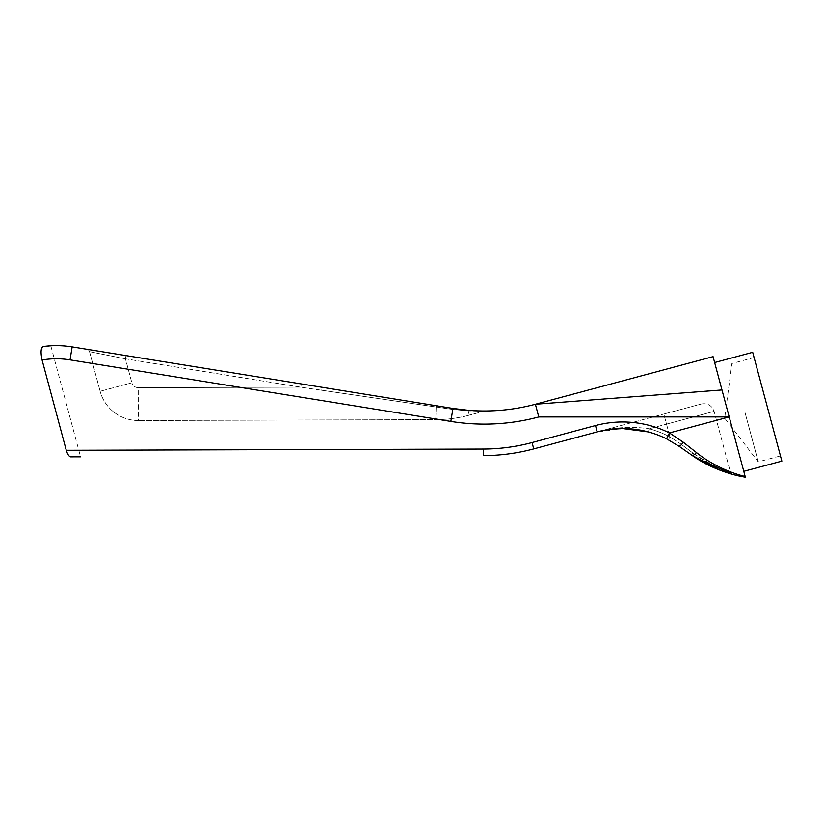 <?xml version="1.0" encoding="UTF-8"?>
<svg xmlns="http://www.w3.org/2000/svg" width="823" height="823" viewBox="0 0 823 823"><rect width="100%" height="100%" fill="white"/><g stroke="black" fill="none" stroke-linecap="round" stroke-linejoin="round"><path stroke-width="0.62" stroke-dasharray="4.12 3.09" d="M68.967 455.798L70.593 456.837L80.551 456.806L50.81 345.794M68.288 454.903L67.64 453.812M67.157 452.815L66.365 450.644M483.307 449.039A190.504 190.504 0 0 0 532.049 442.548L533.746 448.895A197.078 197.078 0 0 1 483.327 455.603L483.307 449.039L66.262 450.274L42.076 359.99L42.199 347.265M436.221 405.739L435.737 419.617A131.382 131.382 0 0 0 469.347 415.142A131.382 131.382 0 0 1 435.737 419.617L138.326 420.502L435.737 419.617L436.221 405.739L452.938 408.434L321.515 387.201L320.991 390.143L452.084 409.329L468.215 410.903A3.282 1.646 -85.6 0 1 469.203 410.379A3.282 1.646 -85.6 0 0 468.215 410.903L484.531 411.068A3.282 3.282 0 0 1 485.364 410.965L484.027 410.965L485.364 410.965A3.282 3.282 0 0 0 484.531 411.068L468.215 410.903L452.084 409.329L300.765 387.17L301.28 383.93L300.765 387.17L320.991 390.143L321.515 387.201L86.878 349.281A3.282 3.282 0 0 1 89.532 351.678A3.282 3.282 0 0 0 86.878 349.281M482.371 410.955L479.984 410.914M478.935 410.883L481.836 410.944M125.456 358.838L125.981 355.598L125.456 358.838L89.532 351.678L125.456 358.838L300.765 387.17L125.456 358.838L131.865 382.788L125.456 358.838M89.532 351.678L100.139 391.285L89.532 351.678M452.938 408.434A3.282 0.957 99.2 0 0 452.084 409.329A3.282 0.957 -80.8 0 1 452.938 408.434A197.078 197.078 0 0 0 535.382 404.247L538.787 416.942A210.215 210.215 0 0 1 450.839 421.407L452.938 408.434L72.146 346.905L70.048 359.867A85.397 85.397 0 0 0 42.076 359.99M138.326 420.502A39.411 39.411 0 0 1 100.139 391.285A39.411 39.411 0 0 0 138.326 420.502L138.233 387.654A6.574 6.574 0 0 1 131.865 382.788L100.139 391.285L131.865 382.788A6.574 6.574 0 0 0 138.233 387.654L300.765 387.17L138.233 387.654L138.326 420.502M484.531 411.068L469.347 415.142L484.531 411.068M597.241 431.88L597.2 431.89C614.195 427.271 631.529 426.221 649.193 428.752L648.339 431.931L649.193 428.752C631.519 426.232 614.184 427.271 597.2 431.89L597.313 431.859M668.42 439.78L669.943 436.869L680.559 443.813L669.943 436.869A101.826 101.826 0 0 0 649.193 428.752A101.826 101.826 0 0 1 669.943 436.869L668.42 439.78L679.222 446.354L668.42 439.78A98.534 98.534 0 0 0 666.527 438.813L679.222 446.354L680.559 443.813L692.729 452.917L680.559 443.813L679.222 446.354L694.221 456.827L732.419 474.315M692.729 452.917C713.664 468.771 736.04 473.554 729.353 471.764C722.82 470.797 710.609 464.511 692.729 452.917C713.664 468.771 736.04 473.554 729.353 471.764C722.82 470.797 710.609 464.511 692.729 452.917A3.282 0.792 -55 0 0 691.989 455.294L679.222 446.354A6.574 1.029 -55 0 0 683.327 442.249L696.464 452.547A6.574 2.171 -55 0 1 691.989 455.294A3.282 0.792 125 0 1 692.729 452.917M718.963 469.82L732.583 474.377M695.456 457.639L691.989 455.294M634.893 429.287L631.591 428.937M624.132 428.546L597.2 431.89L663.822 414.041L597.2 431.89A98.534 98.534 0 0 1 648.339 431.931M745.062 412.673L758.24 461.847L745.062 412.673M767.273 406.716L780.451 455.901L767.273 406.716M663.822 414.041L701.34 403.99L663.822 414.041L666.517 424.112L649.193 428.752L714.107 411.356L666.517 424.112L669.943 436.869L663.822 414.041M532.049 442.548L595.502 425.542A105.107 105.107 0 0 1 669.449 432.929L666.527 438.813M696.464 452.547C713.983 466.816 735.731 474.408 745.154 476.445L729.199 416.922L669.449 432.929L683.327 442.249M745.329 477.196L745.154 476.445A6.574 6.173 -79 0 1 742.223 476.63M538.787 416.942L729.199 416.922L713.057 356.657M714.631 362.531L743.776 471.312L714.631 362.531M781.85 461.117L752.695 352.326M469.347 415.142L468.215 410.903L469.347 415.142M595.502 425.542L597.2 431.89M721.977 389.958L535.382 404.247M439.379 419.555L92.701 363.529M701.34 403.99C707.615 402.941 711.874 405.4 714.107 411.356L730.382 472.083L732.614 474.387L731.503 474.069M754.094 357.542L731.894 363.499L724.693 418.125L758.24 461.847L780.451 455.901"/><path stroke-width="1.23" d="M80.551 456.806L70.593 456.837C68.998 456.498 67.558 454.306 66.262 450.274L66.365 450.644M68.967 455.798L68.288 454.903M67.64 453.812L67.157 452.815M42.199 347.265L43.228 346.524M43.3 346.514L50.81 345.794L43.3 346.514C40.852 347.543 40.45 352.038 42.076 359.99L66.262 450.274L483.307 449.039A190.504 190.504 0 0 0 532.049 442.548L595.502 425.542A105.107 105.107 0 0 1 669.449 432.929L729.199 416.922L538.787 416.942L535.382 404.247A197.078 197.078 0 0 1 452.938 408.434L469.203 410.379L452.938 408.434L72.146 346.905A98.534 98.534 0 0 0 43.3 346.514A98.534 98.534 0 0 1 72.146 346.905L70.048 359.867L450.839 421.407A210.215 210.215 0 0 0 538.787 416.942M481.836 410.944L482.371 410.955M479.984 410.914L478.935 410.883M86.878 349.281L436.221 405.739M597.313 431.859L609.092 429.483L622.63 428.536L648.339 431.931A98.534 98.534 0 0 1 666.527 438.813L679.222 446.354L691.989 455.294C709.91 468.349 732.429 474.953 742.223 476.63L732.614 474.387M679.201 446.333L691.989 455.294A6.574 2.171 -55 0 0 696.464 452.547L683.327 442.249L669.449 432.929L666.527 438.813A98.534 98.534 0 0 0 648.339 431.931L634.893 429.287M691.989 455.294L718.963 469.82M732.583 474.377L695.456 457.639M668.42 439.78A98.534 98.534 0 0 0 648.339 431.931M631.591 428.937L624.132 428.546M595.502 425.542L597.2 431.89L533.746 448.895L597.2 431.89A98.534 98.534 0 0 1 666.527 438.813M745.36 477.206L742.223 476.63L745.36 477.206L745.154 476.445C735.731 474.408 713.983 466.816 696.464 452.547M483.307 449.039L483.327 455.603A197.078 197.078 0 0 0 533.746 448.895L532.049 442.548M679.222 446.354A6.574 1.029 -55 0 0 683.327 442.249M742.223 476.63A6.574 6.173 -79 0 0 745.154 476.445L721.977 389.958L535.382 404.247L713.057 356.657L721.977 389.958M714.631 362.531L752.695 352.326L781.85 461.117L743.776 471.312M42.076 359.99A85.397 85.397 0 0 1 70.048 359.867L92.701 363.529M452.938 408.434L450.839 421.407L439.379 419.555M609.092 429.483L622.63 428.536M731.688 474.13L732.655 474.398"/></g></svg>
